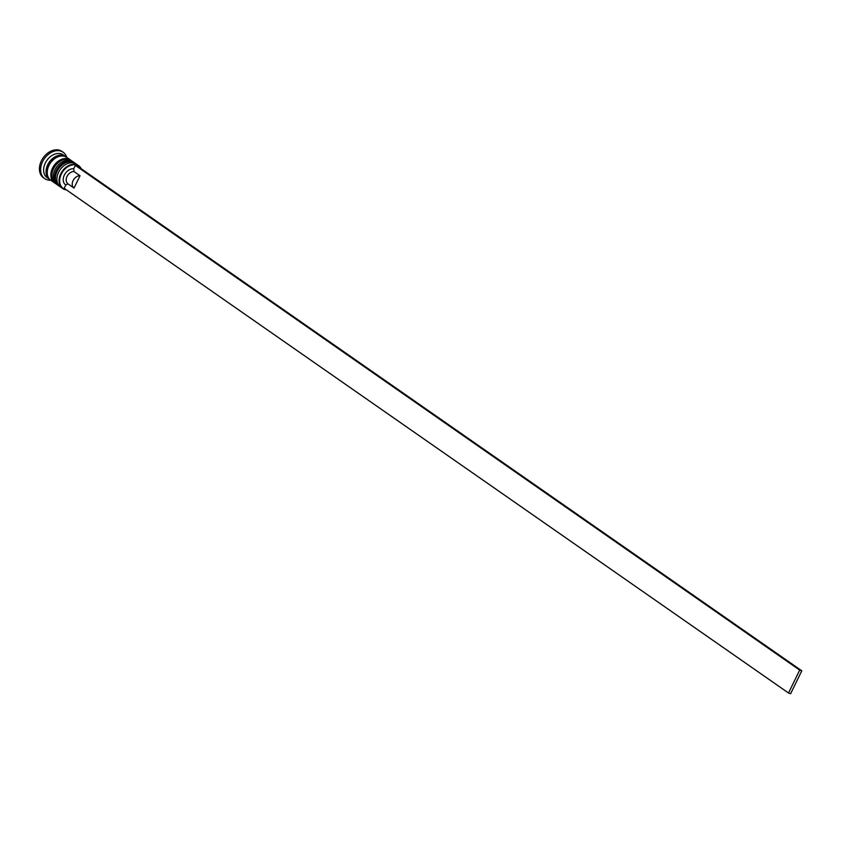 <?xml version="1.0" encoding="UTF-8"?>
<svg xmlns="http://www.w3.org/2000/svg" width="844" height="844" viewBox="0 0 844 844"><rect width="100%" height="100%" fill="white"/><g stroke="black" fill="none" stroke-linecap="round" stroke-linejoin="round"><path stroke-width="1.27" d="M80.613 168.304A13.515 9.833 124.9 0 0 76.698 165.192A13.515 9.833 124.9 0 0 61.317 174.043A13.515 9.833 124.9 0 0 64.967 189.235A13.515 9.833 124.9 0 0 65.864 189.478M66.381 189.837A13.947 10.149 -55.1 0 1 64.545 189.457A13.947 10.149 -55.1 0 1 62.614 188.486A13.947 10.149 -55.1 0 1 61.475 172.482A13.947 10.149 -55.1 0 1 76.635 164.643A13.947 10.149 -55.1 0 1 78.566 165.603A13.947 10.149 -55.1 0 1 81.13 168.663M78.566 165.603L76.393 164.095A13.947 10.149 124.9 0 0 74.472 163.135A13.947 10.149 124.9 0 0 59.302 170.973A13.947 10.149 124.9 0 0 60.441 186.978L62.614 188.486M73.977 162.407L72.763 161.573A13.947 10.149 124.9 0 0 70.843 160.603A13.947 10.149 124.9 0 0 55.672 168.452A13.947 10.149 124.9 0 0 56.822 184.456L58.036 185.29A13.947 10.149 -55.1 0 1 56.886 169.285A13.947 10.149 -55.1 0 1 72.056 161.447A13.947 10.149 -55.1 0 1 73.977 162.407A13.947 10.149 -55.1 0 1 74.325 162.67M50.207 179.793A13.947 10.149 -55.1 0 1 49.585 179.403L47.169 177.725A13.947 10.149 -55.1 0 1 46.019 161.721A13.947 10.149 -55.1 0 1 61.19 153.882A13.947 10.149 -55.1 0 1 63.11 154.842L65.526 156.52A13.947 10.149 -55.1 0 1 66.106 156.973M50.756 180.226A16.089 11.71 -55.1 0 1 46.947 179.751A16.089 11.71 -55.1 0 1 44.732 178.643A16.089 11.71 -55.1 0 1 43.403 160.17A16.089 11.71 -55.1 0 1 60.916 151.129A16.089 11.71 -55.1 0 1 63.131 152.237A16.089 11.71 -55.1 0 1 66.697 157.343M54.776 183.011A13.947 10.149 -55.1 0 1 54.406 182.768A13.947 10.149 -55.1 0 1 53.256 166.764A13.947 10.149 -55.1 0 1 68.427 158.925A13.947 10.149 -55.1 0 1 70.358 159.885A13.947 10.149 -55.1 0 1 70.706 160.149M54.406 182.768L50.788 180.247A13.947 10.149 -55.1 0 1 49.638 164.242A13.947 10.149 -55.1 0 1 64.809 156.404A13.947 10.149 -55.1 0 1 66.729 157.364L70.358 159.885M49.585 179.403A13.947 10.149 -55.1 0 1 48.435 163.398A13.947 10.149 -55.1 0 1 63.606 155.56A13.947 10.149 -55.1 0 1 65.526 156.52M44.732 178.643L43.529 177.799A16.089 11.71 -55.1 0 1 42.2 159.337A16.089 11.71 -55.1 0 1 59.702 150.285A16.089 11.71 -55.1 0 1 61.918 151.392L63.131 152.237M65.821 184.963L64.186 188.317L788.518 693.008L799.69 670.104L75.359 165.413L73.723 168.768L73.987 171.554L80.022 175.752L74.019 188.064L67.984 183.855L65.821 184.963A9.221 6.71 -55.1 0 1 64.344 175.046A9.221 6.71 -55.1 0 1 73.723 168.768M75.359 165.413L77.469 166.12L801.8 670.811L799.69 670.104M67.984 183.855A7.079 5.148 -55.1 0 1 67.056 176.396A7.079 5.148 -55.1 0 1 73.987 171.554M74.019 188.064A7.079 5.148 -55.1 0 1 73.09 180.605A7.079 5.148 -55.1 0 1 80.022 175.752M788.518 693.008L790.628 693.715L801.8 670.811M74.821 162.998A13.947 10.149 124.9 0 0 74.705 162.913L72.626 161.879C61.306 157.195 48.277 179.572 58.753 185.796L59.766 186.44A13.947 10.149 -55.1 0 1 58.996 185.965A13.947 10.149 -55.1 0 1 57.846 169.96A13.947 10.149 -55.1 0 1 73.017 162.122A13.947 10.149 -55.1 0 1 74.937 163.082L74.705 162.913A13.947 10.149 124.9 0 0 72.774 161.953A13.947 10.149 124.9 0 0 57.603 169.792A13.947 10.149 124.9 0 0 58.753 185.796A13.947 10.149 124.9 0 0 58.88 185.88M56.126 183.908A13.947 10.149 -55.1 0 1 55.377 183.443A13.947 10.149 -55.1 0 1 54.227 167.439A13.947 10.149 -55.1 0 1 69.398 159.6A13.947 10.149 -55.1 0 1 71.318 160.56L71.075 160.392A13.947 10.149 124.9 0 0 69.155 159.432A13.947 10.149 124.9 0 0 53.984 167.27A13.947 10.149 124.9 0 0 55.134 183.275A13.947 10.149 124.9 0 0 55.25 183.359M71.202 160.476A13.947 10.149 124.9 0 0 71.075 160.392L69.008 159.358C57.687 154.674 44.658 177.05 55.134 183.275L56.147 183.918M49.437 179.033A13.726 9.991 -55.1 0 1 48.688 163.272A13.726 9.991 -55.1 0 1 63.511 155.75A13.726 9.991 -55.1 0 1 65.125 156.509M75.654 163.641L74.937 163.082M72.025 161.12L71.318 160.56"/></g></svg>
